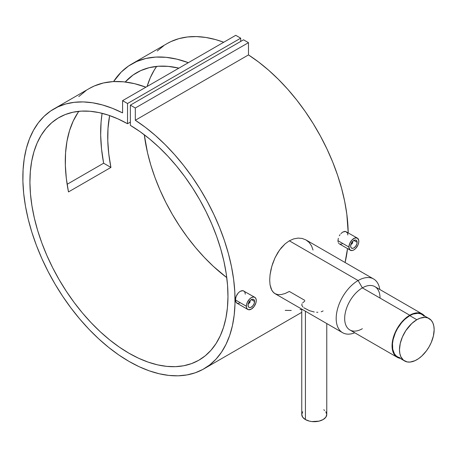 <?xml version="1.0" encoding="UTF-8"?>
<svg xmlns="http://www.w3.org/2000/svg" width="457" height="457" viewBox="0 0 457 457"><rect width="100%" height="100%" fill="white"/><g stroke="black" fill="none" stroke-linecap="round" stroke-linejoin="round"><path stroke-width="0.69" d="M424.159 316.215L422 314.427A24.507 14.15 120 0 0 409.746 315.638L416.818 319.723A24.507 14.15 -60 0 1 429.072 318.512A24.507 14.15 -60 0 1 432.83 338.146A24.507 14.15 -60 0 1 416.818 359.745A24.507 14.15 -60 0 1 404.565 360.956A24.507 14.15 -60 0 1 400.812 341.322A24.507 14.15 -60 0 1 416.818 319.723L409.746 315.638A24.507 14.15 120 0 0 393.74 337.237A24.507 14.15 120 0 0 397.493 356.871L400.121 357.848M416.818 319.723L420.2 318.158L424.987 317.369L427.815 317.918L431.231 320.3L432.83 322.831L433.819 326.018L434.15 329.731L433.402 335.969L431.231 342.533L429.072 346.806L426.45 350.81L421.851 355.98L418.521 358.665L415.122 360.63L410.192 362.047L407.193 361.933L403.428 360.162L400.812 356.637L399.824 353.45L399.492 349.736L400.241 343.498L402.411 336.935L405.827 330.611L411.791 323.487L416.818 319.723M429.072 318.512L420.743 313.833L417.915 313.285L413.128 314.073L409.746 315.638L404.719 319.409L401.577 322.722L397.493 328.577L395.339 332.85L393.163 339.414L392.5 343.647L392.752 349.365L394.465 353.907L396.35 356.077L404.565 360.956M248.882 303.391A1.999 1.154 -60 0 1 248.311 303.671A1.999 1.154 120 0 0 248.694 303.511A1.999 1.154 120 0 0 248.882 303.391M248.3 303.385L249.453 302.98L250.11 301.471A1.502 0.868 -60 0 1 249.048 303.305A1.502 0.868 -60 0 1 248.391 303.425M254.566 301.511L251.31 299.632L254.566 301.511A4.599 2.656 -60 0 1 252.555 306.144A4.599 2.656 -60 0 1 249.008 307.372A4.599 2.656 -60 0 1 248.06 305.27A4.599 2.656 -60 0 1 250.065 300.637A4.599 2.656 -60 0 1 253.612 299.404A4.599 2.656 -60 0 1 254.566 301.511L254.018 303.916L252.555 306.144L250.676 307.441L249.505 307.555L248.608 307.041L248.122 305.967L248.305 303.688L250.065 300.637L251.31 299.632L253.121 299.221L254.018 299.741L254.566 301.511M254.812 297.324L253.207 297.016L251.31 297.673L249.413 299.204L247.191 302.591L246.454 305.076L246.454 307.31L247.191 308.943L248.562 309.732L251.31 309.109L254.063 306.556L255.886 302.934L256.263 300.529L255.886 298.558L254.812 297.324L243.015 290.675L240.228 291.275L238.354 292.817L236.195 296.245L235.395 299.918L246.357 306.247A7.004 4.044 -60 0 1 249.413 299.204A7.004 4.044 -60 0 1 254.812 297.324A7.004 4.044 -60 0 1 256.263 300.529A7.004 4.044 -60 0 1 253.207 307.578A7.004 4.044 -60 0 1 247.808 309.452A7.004 4.044 -60 0 1 246.357 306.247L235.395 299.918L235.761 301.883L236.789 303.094L235.486 300.98L235.755 297.501L236.789 295.005L238.354 292.817L240.228 291.275L242.141 290.629L243.792 290.96L244.906 292.223L245.3 294.199M247.808 309.452L236.789 303.094L238.354 303.379M352.615 241.439A1.999 1.154 -60 0 1 352.667 241.85A1.999 1.154 120 0 0 352.615 241.439M352.438 241.627A1.502 0.868 -60 0 1 352.667 242.256L352.358 241.57M357.123 242.301A4.599 2.656 -60 0 1 355.118 246.929A4.599 2.656 -60 0 1 351.57 248.162A4.599 2.656 -60 0 1 350.616 246.055A4.599 2.656 -60 0 1 352.627 241.427A4.599 2.656 -60 0 1 356.169 240.193A4.599 2.656 -60 0 1 357.123 242.301L353.872 240.422L357.123 242.301L356.877 243.878L355.677 246.26L353.872 247.934L352.627 248.368L351.165 247.825L350.679 246.751L350.862 244.478L352.627 241.427L354.506 240.125L355.677 240.011L356.877 241.005L357.123 242.301M348.919 247.037A7.004 4.044 -60 0 1 351.976 239.988A7.004 4.044 -60 0 1 357.374 238.114A7.004 4.044 -60 0 1 358.819 241.319A7.004 4.044 -60 0 1 355.763 248.368A7.004 4.044 -60 0 1 350.37 250.242A7.004 4.044 -60 0 1 348.919 247.037L337.957 240.708L348.919 247.037L349.754 249.728L351.976 250.556L353.872 249.893L355.763 248.368L357.985 244.975L358.728 242.49L358.728 240.256L357.374 238.114L354.838 238.011L351.976 239.988L349.754 243.375L348.919 247.037M338.317 238.291L337.957 240.708L338.317 238.291M339.345 235.795L340.077 234.635L339.345 235.795M340.911 233.607L342.79 232.065L340.911 233.607M344.698 231.413L342.79 232.065L345.572 231.459L344.698 231.413M357.374 238.114L345.572 231.459L347.463 233.007L347.857 234.989M301.757 309.109L301.757 414.465A12.505 7.221 0 0 0 305.419 419.572L305.419 311.223L305.419 419.572A12.505 7.221 0 0 0 319.049 421.137A12.505 7.221 0 0 0 326.766 414.465L325.812 417.23L323.105 419.572L319.049 421.137L311.823 421.548L309.475 421.137L305.419 419.572L302.711 417.23L301.757 414.465L302.711 411.706M314.256 312.005L309.503 310.697L303.848 307.772M317.855 312.285L316.678 312.274M323.105 310.943L321.185 311.771M362.361 328.709A25.009 14.435 -60 0 1 344.675 318.5A25.009 14.435 -60 0 1 362.361 287.87L358.117 280.524A31.007 17.903 120 0 0 336.249 316.53A31.007 17.903 120 0 0 354.781 332.787A31.007 17.903 -60 0 1 342.607 332.696A31.007 17.903 -60 0 1 337.854 307.847A31.007 17.903 -60 0 1 358.117 280.524L289.338 240.81L285.145 243.821L279.513 250.07L274.994 257.828L271.795 266.357L270.041 274.851L269.699 280.101L270.036 284.751L271.784 290.258L273.76 292.771L274.983 293.651L272.692 291.635L271.041 288.653L270.036 284.751L269.699 280.101L270.041 274.851L271.047 269.23L272.698 263.489L274.994 257.828L277.862 252.538L281.278 247.785L285.145 243.821L289.338 240.81L293.725 238.874L298.078 238.091L302.243 238.463L305.99 239.942L309.149 242.45L311.548 245.872L313.045 250.036M422.251 313.993L374.86 286.63A25.009 14.435 120 0 0 362.361 287.87A25.009 14.435 120 0 0 346.023 309.909A25.009 14.435 120 0 0 349.856 329.948L397.242 357.305A25.009 14.435 -60 0 1 393.408 337.266A25.009 14.435 -60 0 1 409.746 315.233L362.361 287.87L409.746 315.233L413.197 313.633L418.081 312.828L422.251 313.993L424.49 315.861A25.009 14.435 -60 0 0 422.251 313.993A25.009 14.435 -60 0 0 409.746 315.233L404.616 319.077L399.926 324.344L396.076 330.588L393.408 337.266L392.152 343.807L392.403 349.645L394.151 354.278L397.242 357.305A25.009 14.435 -60 0 0 399.984 358.311L397.242 357.305M135.312 120.254A150.045 86.63 60 0 1 228.14 252.675A150.045 86.63 60 0 1 203.965 368.81A150.045 86.63 60 0 1 53.926 282.18A150.045 86.63 60 0 1 53.926 108.926A150.045 86.63 60 0 1 122.579 112.902L112.428 108.315L102.425 104.939L92.674 102.796L83.254 101.922L74.257 102.317L65.774 103.973L57.868 106.881L50.624 111.011L44.106 116.324L38.371 122.773L33.481 130.302L29.471 138.837L26.386 148.291L24.25 158.59L23.084 169.633L22.896 181.32L23.695 193.534L25.466 206.176L28.197 219.114L31.864 232.236L36.429 245.42L41.85 258.548L48.082 271.487L55.057 284.128L62.723 296.347L71.001 308.035L79.815 319.083L89.081 329.388L98.718 338.848L108.64 347.389L118.746 354.923L128.948 361.378L139.145 366.703L149.256 370.838L159.173 373.752L168.81 375.42L178.081 375.82L186.896 374.946L195.168 372.815L202.834 369.445L209.814 364.863L216.041 359.116L221.462 352.25L226.026 344.338L229.694 335.444L232.424 325.658L234.195 315.067L234.995 303.774L234.812 291.874L233.641 279.484L231.505 266.722L228.42 253.698L224.41 240.536L219.52 227.358L213.785 214.287L207.267 201.446L200.023 188.952L192.123 176.922L183.634 165.463L174.637 154.683L165.223 144.686L155.466 135.558L145.463 127.389L135.312 120.254L135.312 108.006L248.482 42.667L248.482 54.914L135.312 120.254L135.312 108.006L130.359 105.144L243.53 39.805L248.482 42.667L135.312 108.006L130.359 105.144L130.359 125.355A140.042 80.855 60 0 1 220.702 248.842A140.042 80.855 60 0 1 198.966 360.145A140.042 80.855 60 0 1 58.924 279.296A140.042 80.855 60 0 1 58.924 117.592A140.042 80.855 60 0 1 127.532 123.721L130.359 122.088L127.532 123.721L127.532 103.51L240.702 38.177L240.702 41.438L240.702 38.177L127.532 103.51L122.579 100.654L235.749 35.315L240.702 38.177L235.749 35.315L122.579 100.654L122.579 112.902L122.579 100.654L127.532 103.51L127.532 123.721L117.877 118.854L108.326 115.13L98.975 112.588L89.909 111.251L81.22 111.131L72.977 112.228L65.277 114.536L58.182 118.032L51.761 122.676L46.077 128.434L41.181 135.243L37.126 143.047L33.949 151.758L31.676 161.304L30.328 171.586L29.928 182.514L30.465 193.979L31.95 205.873L34.355 218.086L37.663 230.488L41.844 242.975L46.86 255.423L52.652 267.716L59.176 279.73L66.368 291.355L74.154 302.477L82.46 312.994L91.217 322.802L100.329 331.811L109.714 339.928L119.283 347.086L128.948 353.21L138.608 358.242L148.177 362.138L157.562 364.857L166.679 366.371L175.431 366.668L183.743 365.749L191.529 363.612L198.715 360.293L205.239 355.809L211.037 350.211L216.047 343.55L220.228 335.889L223.536 327.309L225.947 317.878L227.426 307.692L227.969 296.856L227.563 285.459L226.221 273.623L223.947 261.455L220.765 249.071L216.709 236.583L211.82 224.124L206.136 211.808L199.715 199.743L192.614 188.055L184.914 176.853L176.676 166.239L167.982 156.323L158.916 147.188L149.565 138.934L140.013 131.633L130.359 125.355L130.359 105.144L243.53 39.805L248.482 42.667L248.482 54.914L135.312 120.254M167.011 43.638L171.038 41.541L178.938 38.634L187.427 36.977L196.424 36.583L205.844 37.463L215.595 39.599L223.724 42.255A150.045 86.63 -120 0 0 167.096 43.592L131.73 64.009A150.045 86.63 60 0 1 188.358 62.678L176.985 59.176L166.097 57.319L155.694 57.079L145.892 58.462L136.809 61.449L128.56 66.002L121.231 72.069L113.576 81.563A150.045 86.63 60 0 1 131.73 64.009M345.081 262.512A150.045 86.63 -120 0 0 347.497 248.579L345.081 262.512M348.2 232.819A150.045 86.63 -120 0 0 248.482 54.914L258.633 62.055L268.636 70.218L278.387 79.347L287.807 89.344L296.804 100.123L305.293 111.582L313.194 123.613L320.437 136.112L326.955 148.953L332.69 162.024L337.58 175.197L341.59 188.358L344.675 201.383L346.812 214.144L348.2 232.819M103.63 163.218A150.045 86.63 60 0 1 102.111 113.313L101.077 122.03L100.677 135.118L101.528 148.902L103.63 163.218L110.92 167.428A140.042 80.855 60 0 1 109.629 115.57L108.001 128.457L107.789 140.865L108.766 153.906L110.92 167.428L103.63 163.218L67.128 184.291L103.63 163.218M89.184 88.572L94.37 85.95L103.453 82.963L113.256 81.58L123.658 81.82L134.541 83.677L145.92 87.178A150.045 86.63 -120 0 0 89.292 88.509L53.926 108.926M239.599 303.031L238.994 303.248M304.756 300.352L289.338 291.452L285.128 293.491L281.255 294.565L277.85 294.622L274.977 293.645L342.607 332.696M338.049 241.764L337.957 240.708L338.049 241.764M338.757 243.381L338.317 242.667L338.757 243.381M340.916 244.164L339.351 243.878L350.37 250.242M342.15 243.821L341.55 244.038M156.682 66.391A140.042 80.855 -120 0 0 147.091 86.504L150.296 77.707L154.352 69.91L156.682 66.391M144.286 134.764A140.042 80.855 -120 0 0 226.775 277.633L213.499 266.471L204.382 257.462L195.63 247.654L187.324 237.137L179.538 226.015L172.346 214.39L165.822 202.377L160.03 190.089L155.014 177.642L150.833 165.154L147.525 152.747L144.286 134.764M125.212 81.992A140.042 80.855 60 0 1 136.729 72.669A140.042 80.855 60 0 1 178.893 68.139L168.153 66.368L158.413 66.248L149.245 67.665L140.773 70.595L133.09 75.005L125.212 81.992M78.878 111.314A140.042 80.855 -120 0 0 68.481 191.929L110.92 167.428L68.481 191.929L66.328 178.407L65.351 165.365L65.562 152.964L66.956 141.344L69.521 130.651L73.223 121.014L78.021 112.542M163.795 45.671L157.277 50.984M285.202 310.36L291.252 310.48M300.06 309.612L301.757 309.286M373.62 278.987L305.99 239.942L302.243 238.463L298.078 238.091L293.725 238.874L289.338 240.81L358.117 280.524A31.007 17.903 -60 0 1 373.62 278.987A31.007 17.903 -60 0 1 379.784 289.475A31.007 17.903 120 0 0 358.117 280.524L362.361 287.87A25.009 14.435 -60 0 1 380.041 298.078M323.762 409.775L324.659 410.455M325.812 411.706L326.766 414.465L326.766 323.545M302.694 302.791L304.756 301.134M302.957 307.03L301.82 305.287L301.991 303.802M350.856 244.169L352.016 243.77L352.667 242.256A1.502 0.868 -60 0 1 351.604 244.095A1.502 0.868 -60 0 1 350.947 244.209M350.867 244.461A1.999 1.154 120 0 0 351.256 244.301A1.999 1.154 120 0 0 351.444 244.175A1.999 1.154 -60 0 1 350.867 244.461M249.882 300.843A1.502 0.868 -60 0 1 250.11 301.471L249.796 300.786M250.11 301.06A1.999 1.154 120 0 0 250.053 300.649A1.999 1.154 -60 0 1 250.11 301.06M86.122 90.503L78.793 96.57M248.694 303.511L249.048 303.305M203.965 368.81L301.757 312.354M351.256 244.301L351.604 244.095"/></g></svg>
